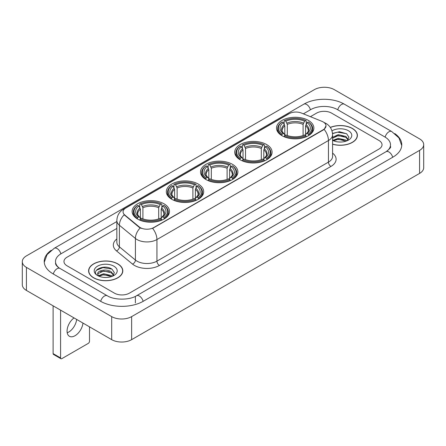 <?xml version="1.0" encoding="UTF-8"?>
<svg xmlns="http://www.w3.org/2000/svg" width="446" height="446" viewBox="0 0 446 446"><rect width="100%" height="100%" fill="white"/><g stroke="black" fill="none" stroke-linecap="round" stroke-linejoin="round"><path stroke-width="0.67" d="M164.016 203.794A18.687 10.788 0 0 0 143.651 201.458A18.687 10.788 0 0 0 132.116 211.426A18.687 10.788 0 0 0 137.591 219.053A18.687 10.788 0 0 0 157.956 221.389A18.687 10.788 0 0 0 169.491 211.426A18.687 10.788 0 0 0 164.016 203.794M266.624 144.554A18.687 10.788 0 0 0 246.264 142.218A18.687 10.788 0 0 0 234.73 152.181A18.687 10.788 0 0 0 240.199 159.813A18.687 10.788 0 0 0 260.564 162.149A18.687 10.788 0 0 0 272.099 152.181A18.687 10.788 0 0 0 266.624 144.554M232.422 164.301A18.687 10.788 0 0 0 212.062 161.965A18.687 10.788 0 0 0 200.527 171.927A18.687 10.788 0 0 0 205.996 179.56A18.687 10.788 0 0 0 226.362 181.896A18.687 10.788 0 0 0 237.896 171.927A18.687 10.788 0 0 0 232.422 164.301M198.219 184.047A18.687 10.788 0 0 0 177.859 181.712A18.687 10.788 0 0 0 166.325 191.68A18.687 10.788 0 0 0 171.794 199.306A18.687 10.788 0 0 0 192.159 201.642A18.687 10.788 0 0 0 203.694 191.68A18.687 10.788 0 0 0 198.219 184.047M308.409 120.431A18.687 10.788 0 0 0 288.044 118.095A18.687 10.788 0 0 0 276.509 128.058A18.687 10.788 0 0 0 281.983 135.69A18.687 10.788 0 0 0 302.349 138.026A18.687 10.788 0 0 0 313.884 128.058A18.687 10.788 0 0 0 308.409 120.431M323.216 121.959A9.517 5.497 0 0 0 321.945 121.34L301.418 113.044A9.517 5.497 0 0 0 289.225 113.658L125.861 207.975A9.517 5.497 0 0 0 123.074 211.867A9.517 5.497 0 0 0 124.796 215.017L139.169 226.869A9.517 5.497 0 0 0 153.697 227.599L323.216 129.73A9.517 5.497 0 0 0 326.004 125.844A9.517 5.497 0 0 0 323.216 121.959M332.582 144.225A17.099 9.873 0 0 0 357.391 135.417A17.099 9.873 0 0 0 352.385 128.437A17.099 9.873 0 0 0 330.291 127.411M117.8 263.87A17.099 9.873 0 0 0 99.163 261.735A17.099 9.873 0 0 0 88.609 270.856A17.099 9.873 0 0 0 93.615 277.836A17.099 9.873 0 0 0 112.253 279.971A17.099 9.873 0 0 0 122.806 270.856A17.099 9.873 0 0 0 117.8 263.87M326.004 125.844L324.142 129.346L323.216 130.015L152.627 228.369A12.337 7.125 60 0 1 156.936 239.547A14.105 8.139 180 0 1 136.994 239.547A14.105 8.139 180 0 1 135.411 238.459L119.394 225.252A14.105 8.139 180 0 1 116.846 220.586L116.846 242.172A14.105 8.139 0 0 0 119.394 246.844L135.411 260.051A14.105 8.139 0 0 0 136.994 261.139A14.105 8.139 0 0 0 156.936 261.139L328.451 162.115A14.105 8.139 0 0 0 332.582 156.356L332.582 134.77A14.105 8.139 180 0 1 328.451 140.523A12.337 7.125 -120 0 0 324.142 129.346M141.304 228.369L139.169 227.287L124.155 214.782A12.337 8.251 129.5 0 0 119.394 225.252L119.394 246.844A3.523 2.358 -50.5 0 1 116.506 250.892A17.628 10.18 180 0 1 116.846 238.945M114.432 293.161A10.576 6.105 0 0 0 129.39 293.161L378.933 149.087A10.576 6.105 0 0 0 382.032 144.772A10.576 6.105 0 0 0 378.933 140.451L331.568 113.106A10.576 6.105 0 0 0 316.61 113.106L310.416 116.679L316.61 113.106A10.576 6.105 0 0 1 331.568 113.106L378.933 140.451A10.576 6.105 0 0 1 382.032 144.772A10.576 6.105 0 0 1 378.933 149.087L129.39 293.161A10.576 6.105 0 0 1 114.432 293.161L67.067 265.816L114.432 293.161M116.846 228.441L67.067 257.18A10.576 6.105 0 0 0 63.968 261.495A10.576 6.105 0 0 0 67.067 265.816A10.576 6.105 0 0 1 63.968 261.495A10.576 6.105 0 0 1 67.067 257.18L116.846 228.441M332.582 144.114A16.92 9.773 0 0 0 357.218 135.417A16.92 9.773 0 0 0 352.262 128.509A16.92 9.773 0 0 0 330.358 127.506M338.38 141.956L341.039 142.04M333.101 140.273L338.23 138.316L345.929 140.116L346.86 140.864M333.575 140.763L338.23 139.23L346.096 141.142M332.582 139.453A7.967 4.599 0 0 0 333.641 140.825M332.582 137.329L338.23 134.659L345.929 136.459L348.214 139.62M332.582 138.243L338.23 135.573L345.929 137.374L348.036 139.86M332.582 140.334A11.496 6.634 0 0 0 348.421 140.105A11.496 6.634 0 0 0 348.421 130.723A11.496 6.634 0 0 0 331.969 130.84M347.133 140.746L348.934 137.212L346.653 133.783L339.49 131.726L332.51 133.415M333.179 140.629L332.582 139.994M332.532 133.633L337.605 132.167L346.497 133.677M335.069 136.281L337.605 135.824L343.955 136.364M335.069 139.938L337.605 139.475L343.955 140.022M93.738 277.763A16.92 9.773 0 0 0 112.18 279.882A16.92 9.773 0 0 0 122.628 270.856A16.92 9.773 0 0 0 117.672 263.943A16.92 9.773 0 0 0 99.229 261.824A16.92 9.773 0 0 0 88.782 270.856A16.92 9.773 0 0 0 93.738 277.763M103.795 277.395L106.455 277.473M98.51 275.712L103.645 273.755L111.338 275.55L112.269 276.297M98.984 276.202L103.645 274.669L111.506 276.581M98.594 276.063L97.769 274.134A7.967 4.599 0 0 0 99.057 276.264M113.63 275.059L111.338 271.898C106.555 268.33 96.715 270.532 97.769 274.134L97.741 273.783M97.791 274.245L98.009 273.654L103.645 271.012L111.338 272.813L113.451 275.293M112.543 276.185L114.343 272.651L112.069 269.222C104.002 263.424 89.674 271.062 97.947 275.745L98.36 275.996M113.836 266.162A11.496 6.634 0 0 0 97.579 266.162A11.496 6.634 0 0 0 97.579 275.544A11.496 6.634 0 0 0 113.836 275.544A11.496 6.634 0 0 0 113.836 266.162M96.269 270.371L103.015 267.6L111.913 269.116M100.484 271.72L103.015 271.257L109.365 271.804M100.484 275.372L103.015 274.914L109.365 275.461M281.649 135.489L282.151 134.151A16.781 9.689 0 0 1 282.151 121.964L283.305 122.633A15.158 8.753 0 0 0 283.305 133.488L284.442 134.135L284.81 135.495M284.81 134.943L284.81 125.828L283.305 122.633M284.141 124.077L284.141 120.816L284.643 120.526A16.781 9.689 0 0 1 305.75 120.526L304.596 121.195A15.158 8.753 0 0 0 285.797 121.195L287.302 124.389L287.302 135.534M303.09 135.534L303.09 124.389L304.596 121.195M284.141 136.459A17.489 10.096 0 0 0 306.251 136.459L305.75 135.595A16.781 9.689 0 0 1 284.643 135.595L284.141 136.755M306.251 136.755L306.251 136.459M282.151 121.964L281.649 122.254A17.489 10.096 0 0 0 277.707 128.638A17.489 10.096 0 0 0 281.649 135.021M305.75 120.526L306.251 120.816L306.251 124.077M284.643 135.595L285.797 134.926A15.158 8.753 0 0 0 304.596 134.926L305.75 135.595M283.305 133.488L282.151 134.151M285.797 121.195L284.643 120.526M284.442 124.596A13.558 7.827 0 0 0 284.442 134.135L284.503 134.179C282.58 132.317 281.794 131.052 282.151 130.383A13.045 7.532 0 0 1 284.81 125.828M308.743 135.021A17.489 10.096 0 0 0 312.685 128.638A17.489 10.096 0 0 0 308.743 122.254L308.242 121.964A16.781 9.689 0 0 1 308.242 134.151L308.743 135.489M308.242 134.151L307.088 133.488A15.158 8.753 0 0 0 307.088 122.633L308.242 121.964M307.088 122.633L305.582 125.828L305.582 134.943L305.95 134.135L307.088 133.488M305.582 125.828A13.045 7.532 0 0 1 308.242 130.383C308.593 131.052 307.812 132.317 305.884 134.179L305.95 134.135A13.558 7.827 0 0 0 305.95 124.596M305.582 135.495L305.582 134.943M239.864 159.612L240.366 158.274A16.781 9.689 0 0 1 240.366 146.087L241.52 146.756A15.158 8.753 0 0 0 241.52 157.611L242.657 158.258L243.031 159.618M243.031 159.06L243.031 149.951L241.52 146.756M242.356 148.2L242.356 144.939L242.858 144.649A16.781 9.689 0 0 1 263.971 144.649L262.817 145.318A15.158 8.753 0 0 0 244.012 145.318L245.523 148.512L245.523 159.657M261.306 159.657L261.306 148.512L262.817 145.318M242.356 160.582A17.489 10.096 0 0 0 264.472 160.582L263.971 159.718A16.781 9.689 0 0 1 242.858 159.718L242.356 160.878M264.472 160.878L264.472 160.582M240.366 146.087L239.864 146.377A17.489 10.096 0 0 0 235.928 152.761A17.489 10.096 0 0 0 239.864 159.144M263.971 144.649L264.472 144.939L264.472 148.2M242.858 159.718L244.012 159.049A15.158 8.753 0 0 0 262.817 159.049L263.971 159.718M241.52 157.611L240.366 158.274M244.012 145.318L242.858 144.649M242.657 148.719A13.558 7.827 0 0 0 242.657 158.258L242.724 158.302C240.795 156.435 240.015 155.175 240.372 154.506A13.045 7.532 0 0 1 243.031 149.951M266.964 159.144A17.489 10.096 0 0 0 270.9 152.761A17.489 10.096 0 0 0 266.964 146.377L266.463 146.087A16.781 9.689 0 0 1 266.463 158.274L266.964 159.612M266.463 158.274L265.309 157.611A15.158 8.753 0 0 0 265.309 146.756L266.463 146.087M265.309 146.756L263.798 149.951L263.798 159.06L264.166 158.258L265.309 157.611M263.798 149.951A13.045 7.532 0 0 1 266.457 154.506C266.814 155.175 266.028 156.44 264.104 158.302L264.166 158.258A13.558 7.827 0 0 0 264.166 148.719M263.798 159.618L263.798 159.06M205.662 179.359L206.163 178.021A16.781 9.689 0 0 1 206.163 165.834L207.318 166.503A15.158 8.753 0 0 0 207.318 177.357L208.455 178.004L208.823 179.364M208.823 178.813L208.823 169.697L207.318 166.503M208.154 167.947L208.154 164.685L208.656 164.396A16.781 9.689 0 0 1 229.762 164.396L228.608 165.065A15.158 8.753 0 0 0 209.81 165.065L211.32 168.259L211.32 179.404M227.103 179.404L227.103 168.259L228.608 165.065M208.154 180.329A17.489 10.096 0 0 0 230.264 180.329L229.762 179.465A16.781 9.689 0 0 1 208.656 179.465L208.154 180.624M230.264 180.624L230.264 180.329M206.163 165.834L205.662 166.124A17.489 10.096 0 0 0 201.726 172.507A17.489 10.096 0 0 0 205.662 178.891M229.762 164.396L230.264 164.685L230.264 167.947M208.656 179.465L209.81 178.796A15.158 8.753 0 0 0 228.608 178.796L229.762 179.465M207.318 177.357L206.163 178.021M209.81 165.065L208.656 164.396M208.455 168.465A13.558 7.827 0 0 0 208.455 178.004L208.522 178.049C206.593 176.187 205.807 174.921 206.163 174.252A13.045 7.532 0 0 1 208.823 169.697M232.762 178.891A17.489 10.096 0 0 0 236.698 172.507A17.489 10.096 0 0 0 232.762 166.124L232.26 165.834A16.781 9.689 0 0 1 232.26 178.021L232.762 179.359M232.26 178.021L231.106 177.357A15.158 8.753 0 0 0 231.106 166.503L232.26 165.834M231.106 166.503L229.595 169.697L229.595 178.813L229.963 178.004L231.106 177.357M229.595 169.697A13.045 7.532 0 0 1 232.255 174.252C232.611 174.921 231.825 176.187 229.902 178.049L229.963 178.004A13.558 7.827 0 0 0 229.963 168.465M229.595 179.364L229.595 178.813M171.459 199.106L171.961 197.773A16.781 9.689 0 0 1 171.961 185.586L173.115 186.25A15.158 8.753 0 0 0 173.115 197.104L174.252 197.751L174.62 199.111M174.62 198.559L174.62 189.444L173.115 186.25M173.951 187.694L173.951 184.432L174.453 184.142A16.781 9.689 0 0 1 195.56 184.142L194.406 184.811A15.158 8.753 0 0 0 175.607 184.811L177.112 188.006L177.112 199.15M192.901 199.15L192.901 188.006L194.406 184.811M173.951 200.076A17.489 10.096 0 0 0 196.062 200.076L195.56 199.211A16.781 9.689 0 0 1 174.453 199.211L173.951 200.377M196.062 200.377L196.062 200.076M171.961 185.586L171.459 185.87A17.489 10.096 0 0 0 167.523 192.254A17.489 10.096 0 0 0 171.459 198.637M195.56 184.142L196.062 184.432L196.062 187.694M174.453 199.211L175.607 198.542A15.158 8.753 0 0 0 194.406 198.542L195.56 199.211M173.115 197.104L171.961 197.773M175.607 184.811L174.453 184.142M174.252 188.212A13.558 7.827 0 0 0 174.252 197.751L174.319 197.795C172.39 195.933 171.604 194.668 171.961 193.999A13.045 7.532 0 0 1 174.62 189.444M198.554 198.637A17.489 10.096 0 0 0 202.495 192.254A17.489 10.096 0 0 0 198.554 185.87L198.052 185.586A16.781 9.689 0 0 1 198.052 197.773L198.554 199.106M198.052 197.773L196.903 197.104A15.158 8.753 0 0 0 196.903 186.25L198.052 185.586M196.903 186.25L195.393 189.444L195.393 198.559L195.761 197.751L196.903 197.104M195.393 189.444A13.045 7.532 0 0 1 198.052 193.999C198.409 194.668 197.623 195.933 195.699 197.795L195.761 197.751A13.558 7.827 0 0 0 195.761 188.212M195.393 199.111L195.393 198.559M137.256 218.852L137.758 217.52A16.781 9.689 0 0 1 137.758 205.333L138.912 205.996A15.158 8.753 0 0 0 138.912 216.851L140.05 217.497L140.418 218.858M140.418 218.306L140.418 209.191L138.912 205.996M139.749 207.44L139.749 204.179L140.25 203.889A16.781 9.689 0 0 1 161.357 203.889L160.203 204.558A15.158 8.753 0 0 0 141.404 204.558L142.91 207.752L142.91 218.897M158.698 218.897L158.698 207.752L160.203 204.558M139.749 219.822A17.489 10.096 0 0 0 161.859 219.822L161.357 218.958A16.781 9.689 0 0 1 140.25 218.958L139.749 220.123M161.859 220.123L161.859 219.822M137.758 205.333L137.256 205.617A17.489 10.096 0 0 0 133.315 212.001A17.489 10.096 0 0 0 137.256 218.384M161.357 203.889L161.859 204.179L161.859 207.44M140.25 218.958L141.404 218.289A15.158 8.753 0 0 0 160.203 218.289L161.357 218.958M138.912 216.851L137.758 217.52M141.404 204.558L140.25 203.889M140.05 207.959A13.558 7.827 0 0 0 140.05 217.497L140.116 217.542C138.188 215.68 137.401 214.415 137.758 213.745A13.045 7.532 0 0 1 140.418 209.191M164.351 218.384A17.489 10.096 0 0 0 168.293 212.001A17.489 10.096 0 0 0 164.351 205.617L163.849 205.333A16.781 9.689 0 0 1 163.849 217.52L164.351 218.852M163.849 217.52L162.695 216.851A15.158 8.753 0 0 0 162.695 205.996L163.849 205.333M162.695 205.996L161.19 209.191L161.19 218.306L161.558 217.497L162.695 216.851M161.19 209.191A13.045 7.532 0 0 1 163.849 213.745C164.206 214.42 163.42 215.68 161.497 217.542L161.558 217.497A13.558 7.827 0 0 0 161.558 207.959M161.19 218.858L161.19 218.306M76.634 319.414A11.284 6.512 -60 0 1 68.717 332.058A11.284 6.512 -60 0 1 67.207 332.761M74.058 317.926A11.284 6.512 120 0 0 67.497 327.86A11.284 6.512 120 0 0 69.403 336.267A11.284 6.512 120 0 0 75.045 335.71A11.284 6.512 120 0 0 82.962 323.066M60.584 357.932A1.762 1.02 120 0 0 60.951 358.74L53.47 354.419A1.762 1.02 -60 0 1 53.107 353.617L60.584 357.932L60.584 310.148M53.107 305.828L53.107 353.617M60.951 358.74A1.762 1.02 120 0 0 61.832 358.651L88.258 343.398A1.762 1.02 120 0 0 89.501 341.235L89.501 326.84M386.977 151.138A19.039 10.994 0 0 0 390.495 144.772A19.039 10.994 0 0 0 384.915 137L337.55 109.655A19.039 10.994 0 0 0 310.628 109.655L303.38 113.836M116.846 221.528L61.085 253.724A19.039 10.994 0 0 0 55.505 261.495A19.039 10.994 0 0 0 59.023 267.862M111.69 316.621A14.105 8.139 0 0 0 131.631 316.621L419.569 150.386A14.105 8.139 0 0 0 423.7 144.627A14.105 8.139 0 0 0 419.569 138.868L334.31 89.646A14.105 8.139 0 0 0 314.369 89.646L26.431 255.887A14.105 8.139 0 0 0 22.3 261.64A14.105 8.139 0 0 0 26.431 267.399L111.69 316.621L111.69 339.651A14.105 8.139 0 0 0 131.631 339.651L419.569 173.416A14.105 8.139 0 0 0 423.7 167.657L423.7 144.627M22.3 261.64L22.3 284.671A14.105 8.139 0 0 0 26.431 290.43L111.69 339.651M51.234 250.301A30.322 17.505 0 0 0 44.226 261.495A30.322 17.505 0 0 0 53.107 273.877L100.473 301.223A30.322 17.505 0 0 0 143.35 301.223L392.893 157.148A30.322 17.505 0 0 0 401.774 144.772A30.322 17.505 0 0 0 394.766 133.577M124.796 215.017L124.796 215.435M139.169 226.869L139.169 227.287M153.697 227.599L153.697 227.884M323.216 129.73L323.216 130.015M159.428 265.454A3.523 2.035 60 0 1 156.936 261.139L156.936 239.547L328.451 140.523L328.451 162.115A3.523 2.035 60 0 0 330.943 166.43L159.428 265.454A17.628 10.18 180 0 1 134.502 265.454A17.628 10.18 180 0 1 132.523 264.099L116.506 250.892M332.582 134.77C332.342 129.697 330.112 125.895 325.898 123.364L324.114 122.494A12.337 5.781 112 0 0 323.952 122.433M124.813 208.7A12.337 7.125 -120 0 0 123.531 209.18C119.316 211.711 117.086 215.513 116.846 220.586M123.531 209.18L288.188 114.115A12.337 7.125 60 0 1 289.125 113.719M140.222 227.939A12.337 8.251 129.5 0 0 135.411 238.459L135.411 260.051A3.523 2.358 -50.5 0 1 132.523 264.099M332.582 153.129A17.628 10.18 180 0 1 330.943 166.43M303.09 124.389A13.045 7.532 0 0 0 287.302 124.389M303.458 123.157A13.558 7.827 0 0 0 286.934 123.157M261.306 148.512A13.045 7.532 0 0 0 245.523 148.512M261.674 147.28A13.558 7.827 0 0 0 245.155 147.28M227.103 168.259A13.045 7.532 0 0 0 211.32 168.259M227.471 167.027A13.558 7.827 0 0 0 210.947 167.027M192.901 188.006A13.045 7.532 0 0 0 177.112 188.006M193.269 186.774A13.558 7.827 0 0 0 176.744 186.774M158.698 207.752A13.045 7.532 0 0 0 142.91 207.752M159.066 206.52A13.558 7.827 0 0 0 142.542 206.52M143.138 301.345A5.642 3.256 -120 0 0 139.364 296.038A5.642 3.256 -120 0 0 136.543 295.759C129.602 300.247 114.215 300.247 107.28 295.759L59.915 268.414C59.351 268.208 56.603 266.334 55.739 264.35L55.505 263.224M100.684 301.345A5.642 3.256 -60 0 1 104.459 296.038A5.642 3.256 -60 0 1 107.28 295.759M53.319 274A5.642 3.256 -60 0 1 57.094 268.693A5.642 3.256 -60 0 1 59.915 268.414M44.254 262.293L47.064 254.621L54.273 248.266A5.642 3.256 60 0 1 57.094 248.545A5.642 3.256 60 0 1 60.873 253.852M54.273 248.266L303.821 104.191A5.642 3.256 60 0 1 306.636 104.47A5.642 3.256 60 0 1 310.416 109.777M303.821 104.191C314.82 97.646 333.357 97.646 344.362 104.191A5.642 3.256 120 0 0 341.541 104.47A5.642 3.256 120 0 0 337.761 109.777M401.746 145.563L398.936 137.892L391.727 131.537A5.642 3.256 120 0 0 388.906 131.815A5.642 3.256 120 0 0 385.127 137.123M392.681 157.271A5.642 3.256 -120 0 0 388.906 151.969A5.642 3.256 -120 0 0 386.085 151.69L136.543 295.759M131.631 339.651L131.631 316.621M26.431 290.43L26.431 267.399M419.569 173.416L419.569 150.386M135.372 302.951L135.372 296.618M288.188 114.115L290.452 113.061M357.218 136.827L357.218 135.417M122.628 272.266L122.628 270.856M88.782 272.266L88.782 270.856M277.707 131.86L277.707 128.638M312.685 131.86L312.685 128.638M235.928 155.983L235.928 152.761M270.9 155.983L270.9 152.761M201.726 175.73L201.726 172.507M236.698 175.73L236.698 172.507M167.523 195.476L167.523 192.254M202.495 195.476L202.495 192.254M133.315 215.228L133.315 212.001M168.293 215.228L168.293 212.001M390.495 146.5C391.281 147.069 389.81 148.797 386.085 151.69M344.362 104.191L391.727 131.537"/></g></svg>

